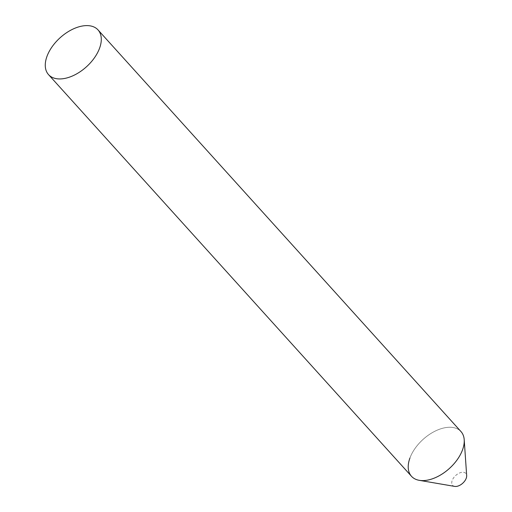 <?xml version="1.0" encoding="UTF-8"?>
<svg xmlns="http://www.w3.org/2000/svg" width="512" height="512" viewBox="0 0 512 512"><rect width="100%" height="100%" fill="white"/><g stroke="black" fill="none" stroke-linecap="round" stroke-linejoin="round"><path stroke-width="0.38" stroke-dasharray="2.56 1.92" d="M454.688 486.4A8.896 5.229 137.9 0 1 452.198 480.454A8.896 5.229 137.9 0 1 460.314 472.698A8.896 5.229 137.9 0 1 466.669 475.571M460.979 431.571A33.35 19.603 -42.1 0 0 434.317 431.539A33.35 19.603 -42.1 0 0 409.926 458.035A33.35 19.603 137.9 0 1 440.365 428.947A33.35 19.603 137.9 0 1 464.205 439.731M409.926 458.035A33.35 19.603 -42.1 0 0 411.488 476.294"/><path stroke-width="0.77" d="M48.538 74.63A33.35 19.603 -42.1 0 0 75.194 74.669A33.35 19.603 -42.1 0 0 99.584 48.166A33.35 19.603 -42.1 0 0 98.029 29.914A33.35 19.603 -42.1 0 0 71.366 29.882A33.35 19.603 -42.1 0 0 46.976 56.378A33.35 19.603 -42.1 0 0 48.538 74.63L411.488 476.294A33.35 19.603 -42.1 0 0 438.144 476.326A33.35 19.603 -42.1 0 0 462.541 449.83A33.35 19.603 137.9 0 0 464.205 439.731L466.669 475.571A8.896 5.229 137.9 0 1 466.227 478.266A8.896 5.229 137.9 0 1 454.688 486.4L419.283 480.333A33.35 19.603 137.9 0 1 409.926 458.035M98.029 29.914L460.979 431.571A33.35 19.603 -42.1 0 1 462.541 449.83A33.35 19.603 137.9 0 1 419.283 480.333"/></g></svg>
